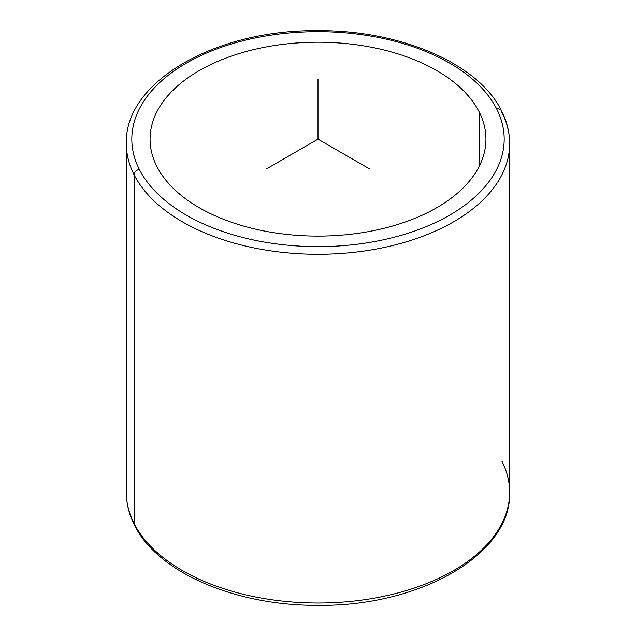 <?xml version="1.0" encoding="UTF-8"?>
<svg xmlns="http://www.w3.org/2000/svg" width="636" height="636" viewBox="0 0 636 636"><rect width="100%" height="100%" fill="white"/><g stroke="black" fill="none" stroke-linecap="round" stroke-linejoin="round"><path stroke-width="0.95" d="M479.139 111.856A167.928 96.95 180 0 1 485.928 139.157A167.928 96.95 180 0 1 341.882 235.121A167.928 96.95 180 0 1 156.861 166.449A167.928 96.95 180 0 1 150.072 139.157A167.928 96.95 180 0 1 294.118 43.192A167.928 96.95 180 0 1 479.139 111.856L479.139 166.449L479.139 111.856A167.928 96.95 0 0 0 270.721 46.126A167.928 96.95 0 0 0 156.861 166.449A167.928 96.95 0 0 0 365.279 232.188A167.928 96.95 0 0 0 479.139 111.856M496.652 108.891A186.181 107.492 180 0 1 370.414 242.3A186.181 107.492 180 0 1 139.348 169.422A186.181 107.492 180 0 1 265.586 36.014A186.181 107.492 180 0 1 496.652 108.891A5.478 4.293 -26.9 0 1 501.534 110.887A5.478 4.293 153.1 0 0 496.652 108.891A186.181 107.492 0 0 0 265.586 36.014A186.181 107.492 0 0 0 139.348 169.422A186.181 107.492 0 0 0 370.414 242.3A186.181 107.492 0 0 0 496.652 108.891M509.659 143.625A191.659 110.656 180 0 1 345.261 253.152A191.659 110.656 180 0 1 134.093 174.781A5.478 4.293 -26.9 0 1 139.348 169.422A5.478 4.293 153.1 0 0 134.093 174.781A191.659 110.656 180 0 1 126.341 143.625A191.659 110.656 0 0 0 134.093 174.781A191.659 110.656 0 0 0 345.261 253.152A191.659 110.656 0 0 0 509.659 143.625A191.659 110.656 0 0 0 501.907 112.477A5.478 4.293 153.1 0 0 501.534 110.887C506.924 121.5 509.627 132.407 509.659 143.625L509.659 492.375A191.659 110.656 180 0 1 345.261 601.902A191.659 110.656 180 0 1 134.093 523.523L134.093 174.781L134.093 523.523A191.659 110.656 180 0 1 126.341 492.375A191.659 110.656 0 0 0 134.093 523.523A191.659 110.656 0 0 0 345.261 601.902A191.659 110.656 0 0 0 509.659 492.375A191.659 110.656 0 0 0 501.907 461.219M501.534 110.887C478.415 63.258 399.67 29.868 317.261 30.663C216.121 29.574 124.433 81.472 126.341 143.625L126.341 492.375C126.373 503.593 129.076 514.5 134.466 525.113A5.478 4.293 -26.9 0 1 134.093 523.523A5.478 4.293 153.1 0 0 134.466 525.113C157.529 572.615 235.916 605.973 318.103 605.337C419.466 606.633 511.583 554.672 509.659 492.375M369.627 168.961L318 139.157L266.373 168.961M318 139.157L318 79.54"/></g></svg>
